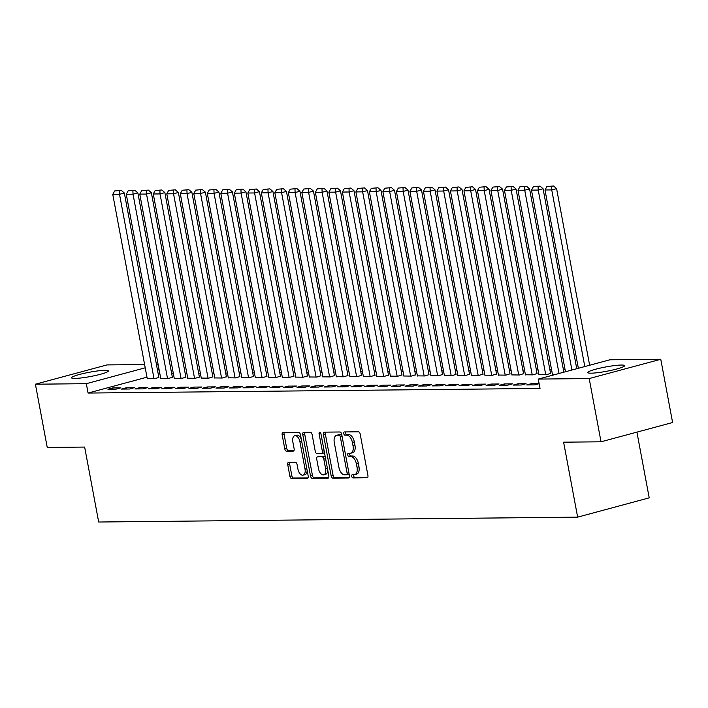 <?xml version="1.0" encoding="UTF-8"?>
<svg xmlns="http://www.w3.org/2000/svg" width="708" height="708" viewBox="0 0 708 708"><rect width="100%" height="100%" fill="white"/><g stroke="black" fill="none" stroke-linecap="round" stroke-linejoin="round"><path stroke-width="1.06" d="M351.717 476.325A1.646 0.912 -105.1 0 0 352.947 477.927L367.036 477.785A2.354 1.301 -105.1 0 0 367.213 477.758A2.354 1.301 -105.1 0 0 367.93 475.475L360.186 434.084A2.354 1.301 -105.1 0 0 358.425 431.8L344.345 431.942A1.646 0.912 -105.1 0 0 344.212 431.96A1.646 0.912 -105.1 0 0 343.716 433.561A1.646 0.912 -105.1 0 0 344.946 435.163L346.77 435.146A7.54 4.151 -105.1 0 1 352.389 442.456L353.035 445.907A7.54 4.151 -105.1 0 1 350.752 453.226A7.54 4.151 -105.1 0 1 350.168 453.306L348.345 453.324A1.646 0.912 -105.1 0 0 348.212 453.341A1.646 0.912 -105.1 0 0 347.716 454.943A1.646 0.912 -105.1 0 0 348.947 456.545L350.77 456.527A7.54 4.151 -105.1 0 1 356.389 463.846L357.036 467.289A7.54 4.151 -105.1 0 1 354.752 474.608A7.54 4.151 -105.1 0 1 354.168 474.687L352.345 474.714A1.646 0.912 -105.1 0 0 352.212 474.723A1.646 0.912 -105.1 0 0 351.717 476.325M353.699 474.696A1.646 0.912 -105.1 0 0 353.655 475.811A1.646 0.912 -105.1 0 0 354.885 477.404L367.762 477.28M345.699 431.933A1.646 0.912 -105.1 0 0 345.646 433.039A1.646 0.912 -105.1 0 0 346.876 434.641L348.699 434.624L346.77 435.146M349.699 453.315A1.646 0.912 -105.1 0 0 349.646 454.43A1.646 0.912 -105.1 0 0 350.876 456.023L352.699 456.005L350.77 456.527M105.05 370.311A18.718 2.204 169.4 0 1 108.359 370.93A18.718 2.204 169.4 0 1 95.677 375.444A18.718 2.204 169.4 0 1 74.871 378.435A18.718 2.204 169.4 0 1 71.561 377.815A18.718 2.204 169.4 0 1 84.243 373.302A18.718 2.204 169.4 0 1 105.05 370.311M621.288 365.045A18.718 2.204 169.4 0 1 624.598 365.664A18.718 2.204 169.4 0 1 611.916 370.187A18.718 2.204 169.4 0 1 591.118 373.178A18.718 2.204 169.4 0 1 587.808 372.55A18.718 2.204 169.4 0 1 600.49 368.036A18.718 2.204 169.4 0 1 621.288 365.045M288.625 462.342A2.354 1.301 -105.1 0 0 288.448 462.368A2.354 1.301 -105.1 0 0 287.731 464.66L289.908 476.272A2.354 1.301 -105.1 0 0 291.661 478.555L307.307 478.396A2.354 1.301 -105.1 0 0 307.484 478.369A2.354 1.301 -105.1 0 0 308.201 476.077L300.457 434.694A2.354 1.301 -105.1 0 0 298.696 432.411L283.058 432.57A2.354 1.301 -105.1 0 0 282.873 432.597A2.354 1.301 -105.1 0 0 282.156 434.88L284.784 448.907A2.354 1.301 -105.1 0 0 286.536 451.191L293.236 451.129A2.354 1.301 -105.1 0 0 293.422 451.102A2.354 1.301 -105.1 0 0 294.13 448.81L292.829 441.854A6.301 3.469 -105.1 0 1 294.74 435.739A6.301 3.469 -105.1 0 1 299.926 441.783L305.024 469.032A6.301 3.469 -105.1 0 1 303.113 475.148A6.301 3.469 -105.1 0 1 297.926 469.103L297.077 464.563A2.354 1.301 -105.1 0 0 295.325 462.28L288.625 462.342M146.972 377.187L88.075 393.055L540.027 388.453L538.275 379.081L609.845 359.797L660.768 359.275L589.189 378.559L538.275 379.081M88.075 393.055L86.323 383.683L35.4 384.205L106.97 364.921L144.6 364.54M660.768 359.275L672.6 422.517L601.03 441.801L563.612 442.181L577.639 517.141L98.677 522.017L84.65 447.067L47.232 447.447L35.4 384.205M601.03 441.801L589.189 378.559M331.14 475.847A2.354 1.301 -105.1 0 0 332.893 478.13L348.54 477.971A2.354 1.301 -105.1 0 0 348.717 477.953A2.354 1.301 -105.1 0 0 349.433 475.661L341.69 434.278A2.354 1.301 -105.1 0 0 339.929 431.986L324.291 432.154A2.354 1.301 -105.1 0 0 324.105 432.172A2.354 1.301 -105.1 0 0 323.397 434.464L331.14 475.847L333.07 475.325A2.354 1.301 -105.1 0 0 334.831 477.608L349.274 477.466M327.919 478.183L312.281 478.343A2.354 1.301 -105.1 0 1 310.52 476.059L302.776 434.677A2.354 1.301 -105.1 0 1 303.493 432.384A2.354 1.301 -105.1 0 1 303.67 432.358L310.37 432.296A2.354 1.301 -105.1 0 1 312.122 434.579L315.264 451.359A2.354 1.301 -105.1 0 0 317.016 453.651L321.459 453.598A2.354 1.301 -105.1 0 0 321.644 453.58A2.354 1.301 -105.1 0 0 322.361 451.288L319.087 433.818A1.646 0.912 -105.1 0 1 319.582 432.216A1.646 0.912 -105.1 0 1 320.945 433.8L328.813 475.873A2.354 1.301 -105.1 0 1 328.105 478.157A2.354 1.301 -105.1 0 1 327.919 478.183L328.273 478.086M577.639 517.141L649.209 497.857L636.917 432.137M126.254 387.78L121.413 389.081L129.52 389.002L134.352 387.692L126.254 387.78L126.484 389.028M160.743 378.479L168.203 378.576L172.363 377.276M153.264 387.506L148.432 388.807L156.53 388.719L161.371 387.418L153.264 387.506L153.503 388.754M187.762 378.205L195.222 378.302L199.382 377.001M180.283 387.223L175.442 388.533L183.549 388.444L188.381 387.143L180.283 387.223L180.513 388.48M214.772 377.93L222.232 378.019L226.392 376.727M207.294 386.949L202.461 388.258L210.559 388.17L215.4 386.869L207.294 386.949L207.524 388.205M241.791 377.656L249.251 377.745L253.411 376.452M234.304 386.674L229.472 387.975L237.578 387.896L242.41 386.595L234.304 386.674L234.543 387.931M268.801 377.382L276.262 377.47L280.421 376.178M261.323 386.4L256.482 387.701L264.588 387.621L269.429 386.32L261.323 386.4L261.553 387.648M295.82 377.107L303.281 377.196L307.44 375.904M288.333 386.125L283.501 387.426L291.608 387.347L296.44 386.046L288.333 386.125L288.572 387.373M322.83 376.833L330.291 376.921L334.45 375.629M315.352 385.851L310.511 387.152L318.618 387.072L323.459 385.772L315.352 385.851L315.582 387.099M349.849 376.559L357.31 376.647L361.469 375.346M342.362 385.577L337.53 386.878L345.637 386.798L350.469 385.488L342.362 385.577L342.601 386.825M376.86 376.284L384.32 376.373L388.48 375.072M369.381 385.302L364.54 386.603L372.647 386.524L377.488 385.214L369.381 385.302L369.611 386.55M403.879 376.001L411.339 376.098L415.499 374.798M396.392 385.028L391.559 386.329L399.666 386.241L404.498 384.94L396.392 385.028L396.63 386.276M430.889 375.727L438.349 375.824L442.509 374.523M423.411 384.745L418.57 386.055L426.676 385.966L431.508 384.665L423.411 384.745L423.641 386.002M457.899 375.452L465.36 375.55L469.528 374.249M450.421 384.471L445.589 385.78L453.686 385.692L458.527 384.391L450.421 384.471L450.66 385.727M484.918 375.178L492.379 375.267L496.538 373.974M477.44 384.196L472.599 385.497L480.705 385.418L485.538 384.117L477.44 384.196L477.67 385.453M511.928 374.904L519.389 374.992L523.548 373.7M504.45 383.922L499.618 385.223L507.716 385.143L512.557 383.842L504.45 383.922L504.689 385.179M538.947 374.629L546.408 374.718L550.567 373.426M539.115 383.568L531.469 383.647L526.628 384.948L534.735 384.869L539.133 383.683M159.866 373.771L158.247 374.151M565.081 369.638L563.391 369.656M551.567 369.78L549.886 369.797M538.062 369.912L536.381 369.93M524.557 370.054L522.876 370.072M511.052 370.187L509.371 370.204M497.547 370.328L495.857 370.346M484.033 370.47L482.352 370.479M470.528 370.603L468.846 370.62M457.023 370.744L455.341 370.762M443.518 370.877L441.827 370.895M430.004 371.019L428.322 371.036M416.499 371.151L414.817 371.169M402.994 371.293L401.312 371.311M389.489 371.426L387.798 371.443M375.975 371.567L374.293 371.585M362.469 371.709L360.788 371.718M348.964 371.842L347.283 371.859M335.459 371.983L333.778 372.001M321.954 372.116L320.264 372.134M308.44 372.258L306.759 372.275M294.935 372.39L293.254 372.408M281.43 372.532L279.749 372.55M267.925 372.665L266.235 372.682M254.411 372.806L252.729 372.824M240.906 372.939L239.224 372.957M227.401 373.081L225.719 373.098M213.896 373.222L212.205 373.24M200.382 373.355L198.7 373.373M186.877 373.497L185.195 373.514M173.371 373.629L171.69 373.647M554.771 374.638L552.452 374.488M517.955 383.789L513.123 385.09L521.23 385.002L526.062 383.701L517.955 383.789L518.194 385.037M525.442 374.762L532.903 374.859L537.062 373.559M490.945 384.063L486.104 385.364L494.211 385.285L499.051 383.975L490.945 384.063L491.175 385.311M498.423 375.045L505.884 375.134L510.043 373.833M463.926 384.338L459.094 385.639L467.2 385.559L472.032 384.249L463.926 384.338L464.165 385.586M471.413 375.32L478.874 375.408L483.033 374.116M436.916 384.612L432.084 385.913L440.181 385.833L445.022 384.533L436.916 384.612L437.146 385.86M444.394 375.594L451.854 375.683L456.014 374.39M409.897 384.886L405.065 386.187L413.171 386.108L418.003 384.807L409.897 384.886L410.136 386.134M417.384 375.868L424.844 375.957L429.004 374.665M382.886 385.161L378.054 386.462L386.152 386.382L390.993 385.081L382.886 385.161L383.116 386.418M390.365 376.143L397.825 376.231L401.985 374.939M355.876 385.435L351.035 386.736L359.142 386.656L363.974 385.356L355.876 385.435L356.106 386.692M363.354 376.417L370.815 376.506L374.974 375.213M328.857 385.71L324.025 387.019L332.123 386.931L336.964 385.63L328.857 385.71L329.096 386.966M336.335 376.691L343.796 376.78L347.955 375.488M301.847 385.984L297.006 387.294L305.113 387.205L309.945 385.904L301.847 385.984L302.077 387.241M309.325 376.966L316.786 377.063L320.945 375.762M274.828 386.267L269.996 387.568L278.094 387.48L282.935 386.179L274.828 386.267L275.067 387.515M282.306 377.24L289.767 377.337L293.935 376.036M247.818 386.541L242.977 387.842L251.083 387.763L255.915 386.453L247.818 386.541L248.048 387.789M255.296 377.523L262.756 377.612L266.916 376.311M220.799 386.816L215.967 388.117L224.073 388.037L228.905 386.727L220.799 386.816L221.038 388.064M228.286 377.798L235.746 377.886L239.906 376.585M193.788 387.09L188.947 388.391L197.054 388.311L201.895 387.011L193.788 387.09L194.019 388.338M201.267 378.072L208.727 378.161L212.887 376.868M166.769 387.365L161.937 388.665L170.044 388.586L174.876 387.285L166.769 387.365L167.008 388.612M174.257 378.346L181.717 378.435L185.877 377.143M139.759 387.639L134.918 388.94L143.025 388.86L147.866 387.559L139.759 387.639L139.989 388.887M147.237 378.621L154.698 378.709L158.857 377.417M112.74 387.913L107.908 389.214L116.015 389.135L120.847 387.834L112.74 387.913L112.979 389.17M156.424 364.416L157.893 364.399L156.495 364.779M145.22 367.815L86.323 383.683M159.645 373.771L157.893 364.399M531.469 383.647L531.699 384.895M354.752 474.608L356.682 474.095A7.54 4.151 -105.1 0 0 358.965 466.767L357.036 467.289M352.699 456.005A7.54 4.151 -105.1 0 1 358.319 463.324L358.965 466.767M350.752 453.226L352.681 452.704A7.54 4.151 -105.1 0 0 354.965 445.385L353.035 445.907M348.699 434.624A7.54 4.151 -105.1 0 1 354.319 441.942L354.965 445.385M325.494 432.137A2.354 1.301 -105.1 0 0 325.326 433.942L333.07 475.325M346.478 474.767A1.646 0.912 -105.1 0 0 346.601 474.749A1.646 0.912 -105.1 0 0 347.106 473.148L340.309 436.827A1.646 0.912 -105.1 0 0 339.079 435.225L337.158 435.243A7.54 4.151 -105.1 0 0 336.574 435.323A7.54 4.151 -105.1 0 0 334.291 442.642L338.937 467.475A7.54 4.151 -105.1 0 0 344.557 474.785L346.478 474.767M346.725 474.705L348.416 474.245A1.646 0.912 -105.1 0 0 348.54 474.227A1.646 0.912 -105.1 0 0 349.044 473.564M341.893 435.376A1.646 0.912 -105.1 0 0 341.008 434.703L339.079 435.225M336.574 435.323L338.504 434.8A7.54 4.151 -105.1 0 1 339.088 434.721L341.008 434.703M328.654 477.679L314.21 477.82L312.281 478.343M304.874 432.349A2.354 1.301 -105.1 0 0 304.714 434.154L312.458 475.537A2.354 1.301 -105.1 0 0 314.21 477.82M321.813 453.509L323.397 453.085A2.354 1.301 -105.1 0 0 323.583 453.058A2.354 1.301 -105.1 0 0 324.335 451.899M318.52 468.776A6.301 3.469 -105.1 0 0 323.706 474.829A6.301 3.469 -105.1 0 0 325.618 468.705L323.821 459.103A2.354 1.301 -105.1 0 0 322.06 456.819L317.626 456.864A2.354 1.301 -105.1 0 0 317.441 456.89A2.354 1.301 -105.1 0 0 316.724 459.182L318.52 468.776M323.706 474.829L325.645 474.307A6.301 3.469 -105.1 0 0 327.733 470.077M325.37 457.457A2.354 1.301 -105.1 0 0 323.999 456.297L322.06 456.819M319.202 456.439A2.354 1.301 -105.1 0 1 319.37 456.368A2.354 1.301 -105.1 0 1 319.556 456.341L323.999 456.297M303.113 475.148L305.051 474.625A6.301 3.469 -105.1 0 0 307.139 470.404M301.334 439.376A6.301 3.469 -105.1 0 0 296.67 435.216L294.74 435.739M284.253 432.561A2.354 1.301 -105.1 0 0 284.094 434.358L286.722 448.385A2.354 1.301 -105.1 0 0 288.475 450.669L293.97 450.615M289.829 462.333A2.354 1.301 -105.1 0 0 289.669 464.138L291.838 475.749A2.354 1.301 -105.1 0 0 293.599 478.033L308.033 477.882M589.631 365.24L556.585 188.62L551.744 189.921L584.799 366.54M578.356 368.284L544.992 189.992L546.886 186.549L553.55 185.983L546.886 186.549M551.612 186.496L551.744 189.921L544.992 189.992M553.55 185.983L556.585 188.62M576.755 368.709L543.071 188.762L538.239 190.063L571.914 370.019M565.471 371.753L531.487 190.133L533.381 186.682L540.036 186.116L533.381 186.682M538.107 186.638L538.239 190.063L531.487 190.133M540.036 186.116L543.071 188.762M563.869 372.187L529.566 188.894L524.734 190.204L559.028 373.488M552.488 374.656L517.982 190.266L519.876 186.823L526.531 186.257L519.876 186.823M524.601 186.779L524.734 190.204L517.982 190.266M526.531 186.257L529.566 188.894M550.594 373.594L516.061 189.036L511.22 190.337L545.735 374.727M538.974 374.798L504.468 190.408L506.362 186.965L513.026 186.39L506.362 186.965M511.087 186.912L511.22 190.337L504.468 190.408M513.026 186.39L516.061 189.036M537.089 373.727L502.556 189.169L497.715 190.479L532.221 374.868M525.469 374.93L490.963 190.541L492.856 187.098L499.521 186.531L492.856 187.098M497.582 187.054L497.715 190.479L490.963 190.541M499.521 186.531L502.556 189.169M523.584 373.868L489.042 189.31L484.21 190.611L518.716 375.001M511.964 375.072L477.457 190.682L479.351 187.239L486.015 186.664L479.351 187.239M484.077 187.186L484.21 190.611L477.457 190.682M486.015 186.664L489.042 189.31M510.079 374.001L475.537 189.452L470.705 190.753L505.211 375.143M498.459 375.205L463.952 190.824L465.846 187.372L472.501 186.806L465.846 187.372M470.572 187.328L470.705 190.753L463.952 190.824M472.501 186.806L475.537 189.452M496.574 374.143L462.032 189.585L457.191 190.886L491.706 375.275M484.945 375.346L450.438 190.956L452.332 187.514L458.996 186.939L452.332 187.514M457.067 187.461L457.191 190.886L450.438 190.956M458.996 186.939L462.032 189.585M483.06 374.275L448.527 189.726L443.686 191.027L478.192 375.417M471.44 375.488L436.933 191.098L438.827 187.647L445.491 187.08L438.827 187.647M443.553 187.602L443.686 191.027L436.933 191.098M445.491 187.08L448.527 189.726M469.554 374.417L435.013 189.859L430.181 191.16L464.687 375.55M457.934 375.621L423.428 191.231L425.322 187.788L431.986 187.222L425.322 187.788M430.048 187.735L430.181 191.16L423.428 191.231M431.986 187.222L435.013 189.859M456.049 374.55L421.508 190.001L416.676 191.302L451.182 375.691M444.429 375.762L409.923 191.372L411.817 187.921L418.472 187.355L411.817 187.921M416.543 187.877L416.676 191.302L409.923 191.372M418.472 187.355L421.508 190.001M442.544 374.691L408.003 190.133L403.171 191.443L437.677 375.824M430.924 375.895L396.409 191.505L398.303 188.062L404.967 187.496L398.303 188.062M403.038 188.018L403.171 191.443L396.409 191.505M404.967 187.496L408.003 190.133M429.03 374.833L394.498 190.275L389.657 191.576L424.163 375.966M417.41 376.036L382.904 191.647L384.798 188.204L391.462 187.629L384.798 188.204M389.524 188.151L389.657 191.576L382.904 191.647M391.462 187.629L394.498 190.275M415.525 374.966L380.993 190.408L376.152 191.718L410.658 376.107M403.905 376.169L369.399 191.779L371.293 188.337L377.957 187.77L371.293 188.337M376.019 188.293L376.152 191.718L369.399 191.779M377.957 187.77L380.993 190.408M402.02 375.107L367.479 190.549L362.646 191.85L397.153 376.24M390.4 376.311L355.894 191.921L357.788 188.478L364.443 187.903L357.788 188.478M362.514 188.425L362.646 191.85L355.894 191.921M364.443 187.903L367.479 190.549M388.515 375.24L353.973 190.691L349.141 191.992L383.647 376.382M376.895 376.444L342.38 192.063L344.283 188.611L350.938 188.045L344.283 188.611M349.009 188.567L349.141 191.992L342.38 192.063M350.938 188.045L353.973 190.691M375.001 375.382L340.468 190.824L335.627 192.125L370.142 376.514M363.381 376.585L328.875 192.195L330.769 188.753L337.433 188.178L330.769 188.753M335.495 188.7L335.627 192.125L328.875 192.195M337.433 188.178L340.468 190.824M361.496 375.514L326.963 190.965L322.122 192.266L356.628 376.656M349.876 376.718L315.37 192.337L317.264 188.886L323.928 188.319L317.264 188.886M321.99 188.841L322.122 192.266L315.37 192.337M323.928 188.319L326.963 190.965M347.991 375.656L313.449 191.098L308.617 192.399L343.123 376.789M336.371 376.86L301.865 192.47L303.759 189.027L310.423 188.461L303.759 189.027M308.484 188.974L308.617 192.399L301.865 192.47M310.423 188.461L313.449 191.098M334.486 375.789L299.944 191.24L295.112 192.541L329.618 376.93M322.866 377.001L288.36 192.611L290.253 189.16L296.909 188.594L290.253 189.16M294.979 189.116L295.112 192.541L288.36 192.611M296.909 188.594L299.944 191.24M320.981 375.93L286.439 191.372L281.598 192.682L316.113 377.063M309.352 377.134L274.846 192.744L276.74 189.302L283.404 188.735L276.74 189.302M281.474 189.248L281.598 192.682L274.846 192.744M283.404 188.735L286.439 191.372M307.467 376.072L272.934 191.514L268.093 192.815L302.599 377.205M295.847 377.276L261.341 192.886L263.234 189.434L269.898 188.868L263.234 189.434M267.96 189.39L268.093 192.815L261.341 192.886M269.898 188.868L272.934 191.514M293.962 376.205L259.42 191.647L254.588 192.957L289.094 377.337M282.342 377.408L247.835 193.018L249.729 189.576L256.393 189.009L249.729 189.576M254.455 189.532L254.588 192.957L247.835 193.018M256.393 189.009L259.42 191.647M280.457 376.346L245.915 191.788L241.083 193.089L275.589 377.479M268.836 377.55L234.33 193.16L236.224 189.717L242.879 189.142L236.224 189.717M240.95 189.664L241.083 193.089L234.33 193.16M242.879 189.142L245.915 191.788M266.951 376.479L232.41 191.93L227.578 193.231L262.084 377.621M255.331 377.683L220.816 193.302L222.71 189.85L229.374 189.284L222.71 189.85M227.445 189.806L227.578 193.231L220.816 193.302M229.374 189.284L232.41 191.93M253.437 376.621L218.905 192.063L214.064 193.364L248.57 377.753M241.817 377.824L207.311 193.434L209.205 189.992L215.869 189.417L209.205 189.992M213.931 189.939L214.064 193.364L207.311 193.434M215.869 189.417L218.905 192.063M239.932 376.753L205.391 192.204L200.559 193.505L235.065 377.895M228.312 377.957L193.806 193.576L195.7 190.125L202.364 189.558L195.7 190.125M200.426 190.08L200.559 193.505L193.806 193.576M202.364 189.558L205.391 192.204M226.427 376.895L191.886 192.337L187.054 193.638L221.56 378.028M214.807 378.099L180.301 193.709L182.195 190.266L188.85 189.691L182.195 190.266M186.921 190.213L187.054 193.638L180.301 193.709M188.85 189.691L191.886 192.337M212.922 377.028L178.381 192.479L173.548 193.78L208.055 378.169M201.302 378.24L166.787 193.85L168.681 190.399L175.345 189.833L168.681 190.399M173.416 190.355L173.548 193.78L166.787 193.85M175.345 189.833L178.381 192.479M199.408 377.169L164.876 192.611L160.035 193.921L194.541 378.302M187.788 378.373L153.282 193.983L155.176 190.541L161.84 189.974L155.176 190.541M159.902 190.487L160.035 193.921L153.282 193.983M161.84 189.974L164.876 192.611M185.903 377.311L151.37 192.753L146.529 194.054L181.036 378.444M174.283 378.514L139.777 194.125L141.671 190.673L148.335 190.107L141.671 190.673M146.397 190.629L146.529 194.054L139.777 194.125M148.335 190.107L151.37 192.753M172.398 377.444L137.856 192.886L133.024 194.196L167.531 378.576M160.778 378.647L126.272 194.257L128.166 190.815L134.83 190.248L128.166 190.815M132.892 190.771L133.024 194.196L126.272 194.257M134.83 190.248L137.856 192.886M158.893 377.585L124.351 193.027L119.519 194.328L154.025 378.718M147.273 378.789L112.767 194.399L114.661 190.956L121.316 190.381L114.661 190.956M119.387 190.903L119.519 194.328L112.767 194.399M121.316 190.381L124.351 193.027M354.885 477.404L352.947 477.927M346.876 434.641L344.946 435.163M350.876 456.023L348.947 456.545M358.319 463.324L356.389 463.846M354.319 441.942L352.389 442.456M325.326 433.942L323.397 434.464M334.831 477.608L332.893 478.13M348.876 472.67L347.106 473.148M342.079 436.349L340.309 436.827M339.088 434.721L337.158 435.243M312.458 475.537L310.52 476.059M304.714 434.154L302.776 434.677M324.131 450.81L322.361 451.288M320.821 433.349L319.087 433.818M327.388 468.227L325.618 468.705M325.591 458.625L323.821 459.103M319.556 456.341L317.626 456.864M306.794 468.554L305.024 469.032M301.696 441.305L299.926 441.783M288.475 450.669L286.536 451.191M286.722 448.385L284.784 448.907M284.094 434.358L282.156 434.88M293.599 478.033L291.661 478.555M291.838 475.749L289.908 476.272M289.669 464.138L287.731 464.66M348.54 474.227L346.601 474.749M323.583 453.058L321.644 453.58M319.37 456.368L317.441 456.89"/></g></svg>
